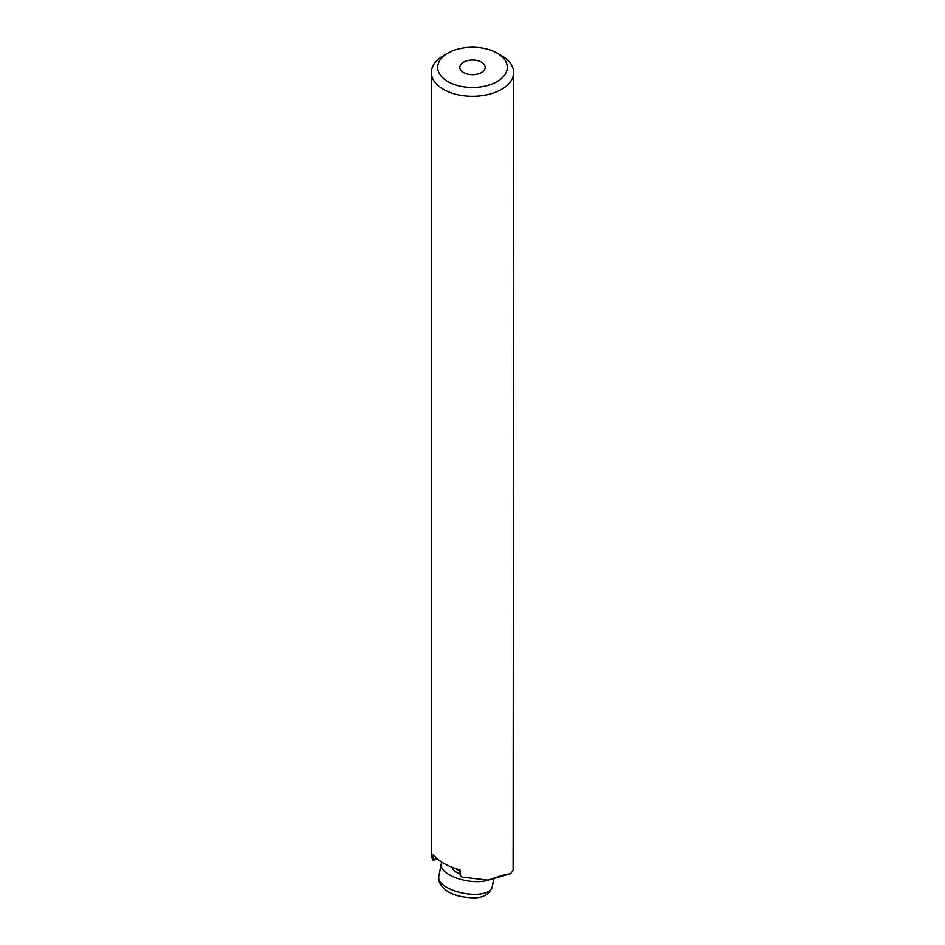 <?xml version="1.0" encoding="UTF-8"?>
<svg xmlns="http://www.w3.org/2000/svg" width="945" height="945" viewBox="0 0 945 945"><rect width="100%" height="100%" fill="white"/><g stroke="black" fill="none" stroke-linecap="round" stroke-linejoin="round"><path stroke-width="1.42" d="M488.092 880.138A27.228 11.446 -169.1 0 1 459.376 879.004A27.228 11.446 -169.1 0 1 441.15 865.963A27.228 11.446 -169.1 0 1 441.161 864.191A27.228 11.446 -169.1 0 1 441.965 862.289M443.394 55.72L447.871 53.144A34.823 20.105 0 0 0 447.871 81.577A34.823 20.105 0 0 0 497.129 81.565A34.823 20.105 0 0 0 497.129 53.144A34.823 20.105 0 0 0 447.871 53.144L443.394 55.72A41.155 23.755 180 0 0 431.345 72.529A41.155 23.755 180 0 0 456.754 94.476A41.155 23.755 180 0 0 501.606 89.326A41.155 23.755 180 0 0 513.655 72.529A41.155 23.755 180 0 0 501.606 55.72L497.129 53.144M463.546 62.181A12.663 7.312 0 0 0 459.837 67.355A12.663 7.312 0 0 0 467.657 74.112A12.663 7.312 0 0 0 481.454 72.529A12.663 7.312 0 0 0 485.163 67.355A12.663 7.312 0 0 0 477.343 60.598A12.663 7.312 0 0 0 463.546 62.181M431.345 72.529L431.345 855.473L432.751 860.281L433.259 854.445C437.866 860.871 446.82 866.045 460.12 869.955L460.12 875.283L461.845 877.09L488.175 880.138L501.606 875.531L510.56 873.664L513.123 870.097L513.655 72.529M488.175 880.138L510.56 873.664M437.358 858.958L432.751 860.281M433.259 859.773L437.039 858.686M460.12 874.078A16.077 6.769 -169.1 0 1 452.1 867.333A16.077 6.769 -169.1 0 1 452.088 867.286M438.716 878.614A27.228 11.446 10.9 0 0 465.365 893.58A27.228 11.446 10.9 0 0 492.203 887.107C486.994 900.018 473.492 898.258 462.577 896.817C449.477 894.289 441.528 888.832 438.693 880.409L438.74 876.842A27.228 11.446 10.9 0 0 438.716 878.614M456.092 868.727A14.187 5.965 10.9 0 0 460.12 871.29M493.857 878.496L492.203 887.107M441.161 864.191L438.74 876.842"/></g></svg>
